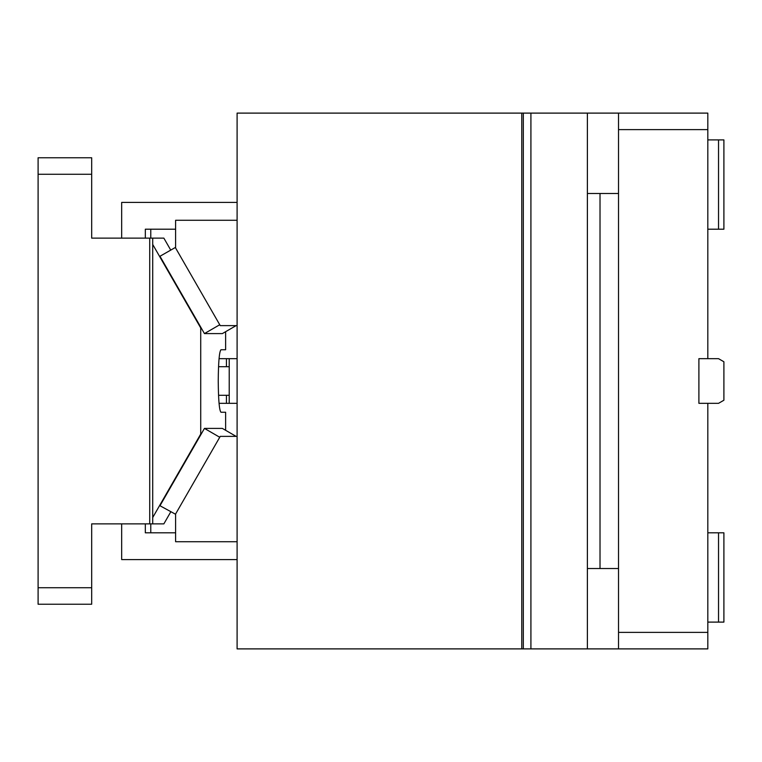 <?xml version="1.0" encoding="UTF-8"?>
<svg xmlns="http://www.w3.org/2000/svg" width="762" height="762" viewBox="0 0 762 762"><rect width="100%" height="100%" fill="white"/><g stroke="black" fill="none" stroke-linecap="round" stroke-linejoin="round"><path stroke-width="1.14" d="M38.1 587.74L91.678 587.74L91.678 523.875L149.723 523.875L149.723 238.125L91.678 238.125L91.678 157.763L38.1 157.763L38.1 604.247M91.678 587.74L91.678 604.237L38.1 604.237M170.707 250.041L163.859 238.125L149.723 238.125M170.707 511.959L163.859 523.875L149.723 523.875M91.678 174.26L38.1 174.26M152.714 238.125L152.714 523.875M152.686 517.588L200.72 434.064L200.72 327.936L152.686 244.412M225.628 331.699L225.628 349.748L220.961 349.748C219.304 351.596 218.399 362.017 218.237 381C218.399 399.983 219.304 410.404 220.961 412.252L225.628 412.252L225.628 430.301M698.897 113.109L707.822 113.109L707.822 358.673L698.897 358.673L698.897 403.327L707.822 403.327L707.822 648.891L618.525 648.891L618.525 129.616L707.822 129.616M707.822 139.903L718.537 139.903L718.537 229.2L707.822 229.2M707.822 113.109L618.525 113.109L618.525 129.616M638.527 648.891L587.388 648.891L587.388 113.109L638.527 113.109M707.822 632.384L618.525 632.384M707.822 358.673L718.537 358.673L723.9 361.769L723.9 400.231L718.537 403.327L707.822 403.327M707.822 648.891L698.897 648.891M707.822 532.809L723.9 532.809L723.9 622.106L718.537 622.106L718.537 532.809M707.822 622.106L718.537 622.106M718.537 229.2L723.9 229.2L723.9 139.903L718.537 139.903M618.525 193.481L587.388 193.481M600.018 193.481L600.018 568.528L587.388 568.528M618.525 568.528L600.018 568.528M587.388 113.109L530.914 113.109L530.914 648.891L587.388 648.891M521.76 648.891L521.76 113.109L237.096 113.109L237.096 648.891L530.914 648.891M521.76 113.109L523.313 113.109L523.313 648.891M523.313 113.109L530.914 113.109M237.096 220.266L175.603 220.266L175.603 248.002L220.256 325.641M219.742 324.736L204.445 333.594L159.972 256.261L175.603 247.336M204.445 333.594L222.352 333.594L236.087 325.631M220.256 325.631L237.096 325.631M121.672 238.125L121.672 202.406L237.096 202.406M175.603 229.2L145.323 229.2L145.323 238.125M150.771 238.125L150.771 229.2M175.603 514.274L159.972 505.739L204.445 428.406L222.352 428.406L236.087 436.369M204.445 428.406L219.742 437.264M175.603 532.809L145.323 532.809L145.323 523.875M150.771 532.809L150.771 523.875M237.096 559.594L121.672 559.594L121.672 523.875M220.256 436.359L175.603 513.998L175.603 541.734L237.096 541.734M237.096 436.369L220.256 436.369M226.428 395.288L226.428 403.327L237.096 403.327M226.428 403.327L219.056 403.327M237.096 358.673L219.056 358.673M229.219 366.712L218.532 366.712M229.219 395.288L218.532 395.288M229.219 358.673L229.219 403.327M226.428 358.673L226.428 366.712"/></g></svg>
